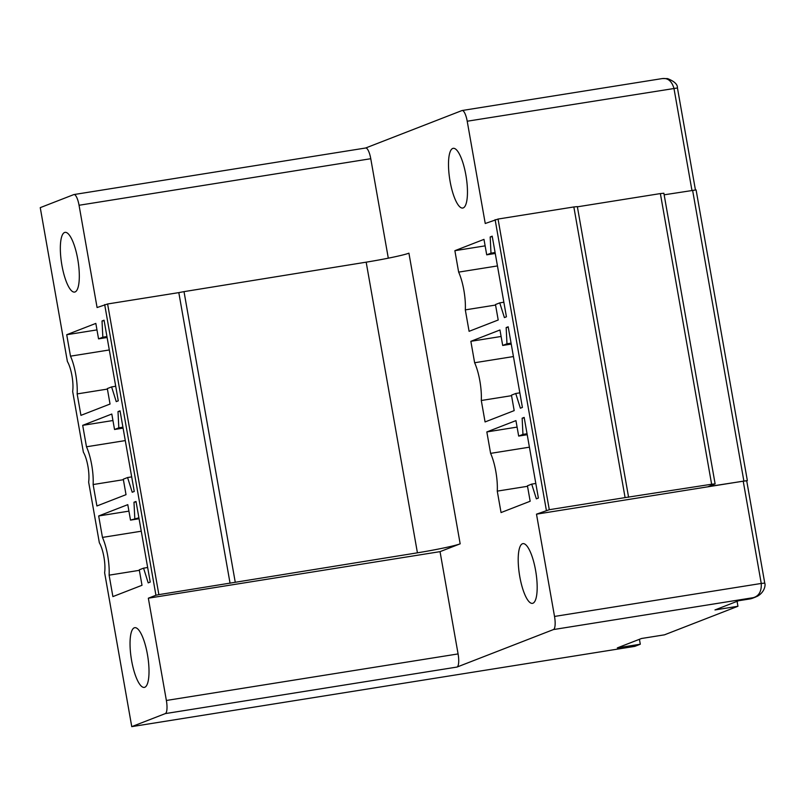 <?xml version="1.0" encoding="UTF-8"?>
<svg xmlns="http://www.w3.org/2000/svg" width="805" height="805" viewBox="0 0 805 805"><rect width="100%" height="100%" fill="white"/><g stroke="black" fill="none" stroke-linecap="round" stroke-linejoin="round"><path stroke-width="1.21" d="M755.965 596.897L753.289 597.672C759.004 596.022 761.661 591.283 761.248 583.454L764.75 583.102C765.625 584.571 765.002 592.037 757.284 596.314L753.289 597.672L553.458 629.56L457.019 667.053L165.307 713.602L131.758 726.633L634.793 646.365L640.297 644.221L639.432 639.301M131.758 726.633L104.62 572.717A19.35 5.323 -99.1 0 0 99.347 542.771L88.641 482.094A19.35 5.323 -99.1 0 0 83.368 452.148L72.661 391.472A19.35 5.323 -99.1 0 0 67.389 361.526L40.25 207.64L73.788 194.599A12.095 3.321 -99.1 0 1 73.98 194.548A12.095 3.321 -99.1 0 1 79.051 205.265L97.083 307.54L107.608 303.978L158.867 594.633L417.423 552.824L366.174 262.168L184.013 291.631L235.261 582.287M640.297 644.221L617.324 647.894L641.505 638.496L664.467 634.833L737.944 606.266L737.078 601.345M746.718 480.867L747.352 480.575L696.094 189.92L664.155 194.81M737.944 606.266L714.971 609.938L738.648 600.731L750.129 598.9A12.095 11.612 -111.2 0 0 752.413 598.286L755.915 596.918M523.25 590.447A30.238 8.312 -99.1 0 0 532.447 603.358A30.238 8.312 -99.1 0 0 537.177 586.825A30.238 8.312 -99.1 0 0 532.115 556.547A30.238 8.312 -99.1 0 0 522.918 543.637A30.238 8.312 -99.1 0 0 518.199 560.179A30.238 8.312 -99.1 0 0 523.25 590.447M553.458 629.56A12.095 3.321 -99.1 0 0 554.524 616.439L536.492 514.164L549.292 509.706L625.093 497.611L711.63 484.238L715.122 483.896L708.249 486.602L747.352 480.575M625.093 497.611L573.844 206.955L498.043 219.051L485.244 223.498L467.212 121.223A12.095 3.321 -99.1 0 0 462.14 110.506A12.095 3.321 -99.1 0 0 461.949 110.567L365.591 148.019M388.302 258.174L370.763 158.716A12.095 3.321 -99.1 0 0 365.691 147.999L73.98 194.548M366.174 262.168A36.285 2.063 -10 0 0 408.92 253.173L460.168 543.828L440.043 551.646L148.341 598.196L166.373 700.471A12.095 3.321 -99.1 0 1 165.307 713.602M457.019 667.053A12.095 3.321 -99.1 0 0 458.085 653.922L440.043 551.646M527.436 485.787L530.163 501.243L501.052 512.564L497.269 491.12A29.03 7.98 -99.1 0 0 490.607 453.366L486.834 431.933L515.945 420.613L518.672 436.069L522.948 434.408L522.143 418.198L524.166 417.413L538.384 498.043L536.361 498.838L531.713 484.117L527.436 485.787M511.457 395.164L514.184 410.62L485.073 421.941L481.289 400.498A29.03 7.98 -99.1 0 0 474.628 362.743L470.855 341.31L499.965 329.99L502.692 345.456L506.969 343.785L506.164 327.575L508.186 326.79L522.405 407.421L520.382 408.216L515.733 393.494L511.457 395.164M495.478 304.542L498.204 319.998L469.094 331.318L465.31 309.875A29.03 7.98 -99.1 0 0 458.649 272.12L454.875 250.687L483.986 239.367L486.713 254.833L490.99 253.162L490.185 236.962L492.207 236.167L506.425 316.798L504.403 317.593L499.754 302.871L495.478 304.542M462.412 161.231A30.238 8.312 -99.1 0 0 453.215 148.321A30.238 8.312 -99.1 0 0 448.496 164.864A30.238 8.312 -99.1 0 0 453.547 195.142A30.238 8.312 -99.1 0 0 462.744 208.042A30.238 8.312 -99.1 0 0 467.464 191.51A30.238 8.312 -99.1 0 0 462.412 161.231M135.099 674.489A30.238 8.312 -99.1 0 0 144.296 687.4A30.238 8.312 -99.1 0 0 149.016 670.857A30.238 8.312 -99.1 0 0 143.954 640.579A30.238 8.312 -99.1 0 0 134.767 627.679A30.238 8.312 -99.1 0 0 130.038 644.211A30.238 8.312 -99.1 0 0 135.099 674.489M104.68 304.592L155.929 595.247L148.341 598.196M134.797 518.45L133.982 502.24L136.015 501.455L150.233 582.085L148.201 582.87L143.562 568.159L139.275 569.819L142.002 585.285L112.891 596.596L109.108 575.162A29.03 7.98 -99.1 0 0 102.456 537.408L98.673 515.965L127.784 504.655L130.511 520.111L138.893 517.796M134.254 491.463L132.221 492.247L127.582 477.536L123.296 479.196L126.023 494.662L96.912 505.973L93.128 484.54A29.03 7.98 -99.1 0 0 86.477 446.785L82.694 425.342L111.804 414.032L114.531 429.488L118.818 427.827L118.003 411.617L120.036 410.832L134.254 491.463M118.275 400.84L116.242 401.625L111.603 386.913L107.317 388.584L110.044 404.04L80.933 415.36L77.149 393.917A29.03 7.98 -99.1 0 0 70.498 356.162L66.714 334.719L95.825 323.409L98.552 338.865L102.839 337.204L102.024 320.994L104.056 320.209L118.275 400.84M65.396 279.174A30.238 8.312 -99.1 0 0 74.593 292.084A30.238 8.312 -99.1 0 0 79.313 275.541A30.238 8.312 -99.1 0 0 74.251 245.273A30.238 8.312 -99.1 0 0 65.054 232.363A30.238 8.312 -99.1 0 0 60.335 248.906A30.238 8.312 -99.1 0 0 65.396 279.174M711.63 484.238L660.372 193.582L663.873 193.24L715.122 483.896M660.372 193.582L577.376 206.825M573.844 206.955L577.346 206.613L628.594 497.269M695.419 189.9L677.428 87.886C677.649 84.404 674.359 81.315 667.566 78.608L662.374 78.558L462.14 110.506M661.78 78.679C667.607 77.642 671.652 80.832 673.936 88.238L691.938 190.372M677.257 87.997L467.212 121.223M531.713 484.117L535.818 483.463M522.143 418.198L524.246 417.865M522.948 434.408L527.054 433.754M518.672 436.069L527.215 434.71M486.834 431.933L517.082 427.103M490.607 453.366L529.418 447.178M527.527 486.3L497.269 491.12M515.733 393.494L519.839 392.84M506.164 327.575L508.267 327.243M506.969 343.785L511.074 343.131M502.692 345.456L511.235 344.087M470.855 341.31L501.102 336.48M474.628 362.743L513.439 356.555M511.547 395.678L481.289 400.498M499.754 302.871L503.86 302.217M490.185 236.962L492.288 236.62M490.99 253.162L495.095 252.508M486.713 254.833L495.256 253.464M454.875 250.687L485.123 245.857M458.649 272.12L497.46 265.932M495.568 305.055L465.31 309.875M460.168 543.828A36.285 2.063 -10 0 1 417.423 552.824M230.069 583.273L178.811 292.618L184.013 291.631M178.811 292.618L107.608 303.978M554.524 616.439L761.248 583.454L743.216 481.169L536.492 514.164M743.216 481.169L746.718 480.827L764.75 583.102M130.511 520.111L139.064 518.752M98.673 515.965L128.931 511.135M102.456 537.408L141.257 531.209M139.366 570.332L109.108 575.162M143.562 568.159L147.657 567.505M133.982 502.24L136.095 501.907M118.818 427.827L122.913 427.173M114.531 429.488L123.085 428.129M82.694 425.342L112.952 420.522M86.477 446.785L125.278 440.587M123.386 479.71L93.128 484.54M127.582 477.536L131.678 476.882M118.003 411.617L120.116 411.285M102.839 337.204L106.934 336.55M98.552 338.865L107.105 337.506M66.714 334.719L96.972 329.899M70.498 356.162L109.299 349.964M107.407 389.087L77.149 393.917M111.603 386.913L115.699 386.259M102.024 320.994L104.137 320.662M155.929 595.247L158.867 594.633M495.115 219.664L546.364 510.32M692.602 190.272L743.85 480.927M498.043 219.051L549.292 509.706M370.763 158.716L79.051 205.265M753.289 597.672L750.129 598.9M458.085 653.922L166.373 700.471"/></g></svg>
